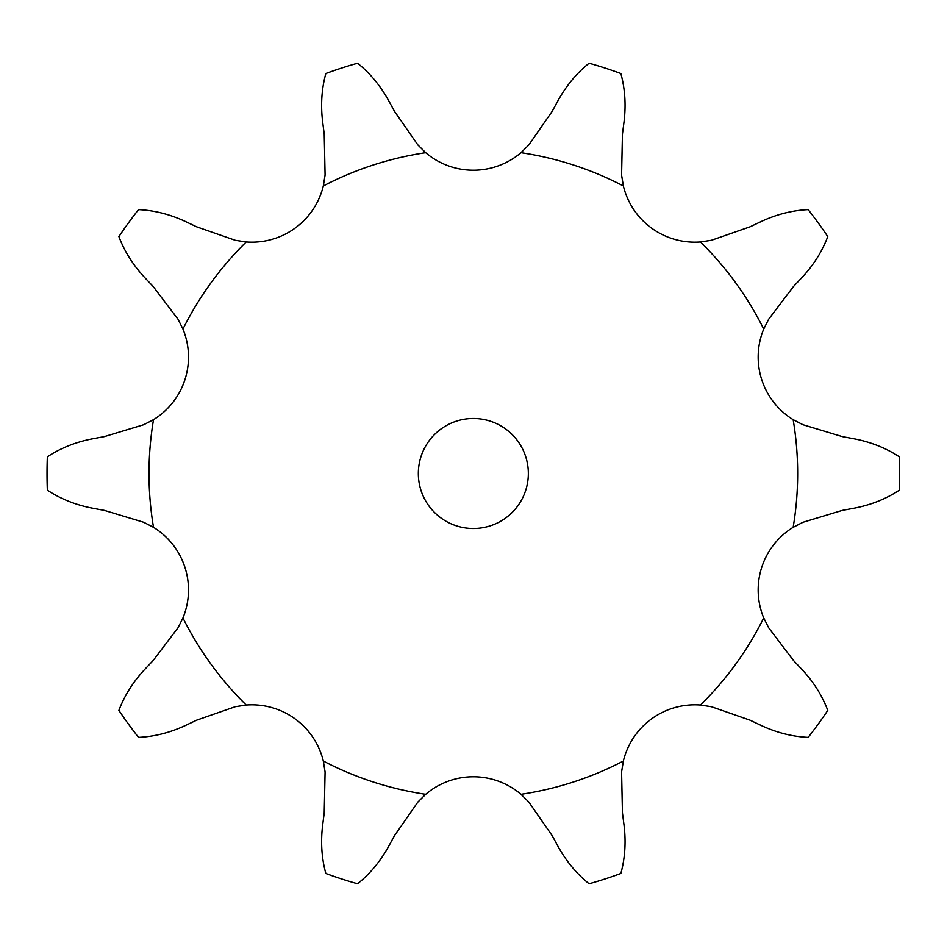 <?xml version="1.0" encoding="UTF-8"?>
<svg xmlns="http://www.w3.org/2000/svg" width="947" height="947" viewBox="0 0 947 947"><rect width="100%" height="100%" fill="white"/><g stroke="black" fill="none" stroke-linecap="round" stroke-linejoin="round"><path stroke-width="1.42" d="M357.564 63.212C369.898 73.073 380.197 85.431 388.459 100.275L394.437 111.237L417.864 144.938L425.7 152.692A73.511 73.511 0 0 0 520.98 152.692L528.817 144.938L552.231 111.237L558.209 100.275C566.472 85.431 576.77 73.073 589.105 63.212A426.316 426.316 0 0 1 620.841 73.523C625.02 88.746 626.085 104.797 624.049 121.678L622.439 134.048L621.575 175.077L623.363 185.955A73.511 73.511 0 0 0 700.449 241.959L711.339 240.301L750.095 226.795L761.376 221.444C776.789 214.294 792.379 210.352 808.158 209.618A426.316 426.316 0 0 1 827.773 236.608C822.197 251.381 813.627 265.006 802.062 277.447L793.479 286.527L768.68 319.21L763.72 329.059A73.511 73.511 0 0 0 793.16 419.675L802.961 424.73L842.25 436.591L854.514 438.887C871.193 442.154 886.132 448.132 899.319 456.821A426.316 426.316 0 0 1 899.319 490.179C886.132 498.868 871.193 504.846 854.514 508.113L842.25 510.409L802.961 522.27L793.16 527.325A73.511 73.511 0 0 0 763.72 617.941L768.68 627.79L793.479 660.473L802.062 669.553C813.627 681.994 822.197 695.619 827.773 710.392A426.316 426.316 0 0 1 808.158 737.382C792.379 736.648 776.789 732.706 761.376 725.556L750.095 720.205L711.339 706.699L700.449 705.042A73.511 73.511 0 0 0 623.363 761.045L621.575 771.923L622.439 812.952L624.049 825.322C626.085 842.203 625.02 858.254 620.841 873.477A426.316 426.316 0 0 1 589.105 883.788C576.77 873.927 566.472 861.569 558.209 846.725L552.231 835.763L528.817 802.062L520.98 794.308A73.511 73.511 0 0 0 425.7 794.308L417.864 802.062L394.437 835.763L388.459 846.725C380.197 861.569 369.898 873.927 357.564 883.788A426.316 426.316 0 0 1 325.839 873.477C321.66 858.254 320.583 842.203 322.631 825.322L324.229 812.952L325.093 771.923L323.318 761.045A73.511 73.511 0 0 0 246.232 705.042L235.33 706.699L196.574 720.205L185.304 725.556C169.892 732.706 154.29 736.648 138.511 737.382A426.316 426.316 0 0 1 118.896 710.392C124.471 695.619 133.042 681.994 144.607 669.553L153.189 660.473L178 627.79L182.949 617.941A73.511 73.511 0 0 0 153.509 527.325L143.707 522.27L104.43 510.409L92.155 508.113C75.476 504.846 60.549 498.868 47.35 490.179A426.316 426.316 0 0 1 47.35 456.821C60.549 448.132 75.476 442.154 92.155 438.887L104.43 436.591L143.707 424.73L153.509 419.675A73.511 73.511 0 0 0 182.949 329.059L178 319.21L153.189 286.527L144.607 277.447C133.042 265.006 124.471 251.381 118.896 236.608A426.316 426.316 0 0 1 138.511 209.618C154.29 210.352 169.892 214.294 185.304 221.444L196.574 226.795L235.33 240.301L246.232 241.959A73.511 73.511 0 0 0 323.318 185.955L325.093 175.077L324.229 134.048L322.631 121.678C320.583 104.797 321.66 88.746 325.839 73.523A426.316 426.316 0 0 1 357.564 63.212M528.343 473.5A55.009 55.009 0 0 0 445.836 425.866A55.009 55.009 0 0 0 445.836 521.134A55.009 55.009 0 0 0 528.343 473.5M425.7 152.692A324.324 324.324 0 0 0 323.318 185.955M623.363 185.955A324.324 324.324 0 0 0 520.98 152.692M763.72 329.059A324.324 324.324 0 0 0 700.449 241.959M793.16 527.325A324.324 324.324 0 0 0 793.16 419.675M700.449 705.042A324.324 324.324 0 0 0 763.72 617.941M520.98 794.308A324.324 324.324 0 0 0 623.363 761.045M323.318 761.045A324.324 324.324 0 0 0 425.7 794.308M182.949 617.941A324.324 324.324 0 0 0 246.232 705.042M153.509 419.675A324.324 324.324 0 0 0 153.509 527.325M246.232 241.959A324.324 324.324 0 0 0 182.949 329.059"/></g></svg>

